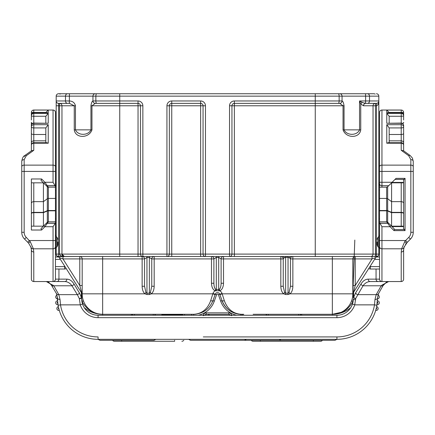 <?xml version="1.0" encoding="UTF-8"?>
<svg xmlns="http://www.w3.org/2000/svg" width="435" height="435" viewBox="0 0 435 435"><rect width="100%" height="100%" fill="white"/><g stroke="black" fill="none" stroke-linecap="round" stroke-linejoin="round"><path stroke-width="0.65" d="M161.918 314.744L161.798 314.853A1.925 1.925 0 0 1 162.804 314.326L162.793 314.326A1.925 1.925 0 0 1 163.163 314.293L162.951 314.304M172.233 314.293L184.516 314.293L184.516 315.255M355.221 256.503L355.221 258.912L352.818 258.912A2.409 2.409 0 0 1 355.221 256.503L372.039 256.503L372.039 258.912L355.221 258.912L355.221 285.512L353.176 293.255A2.409 2.409 0 0 0 352.807 294.468L352.818 293.826A20.467 20.467 0 0 1 332.351 314.293L253.137 314.293M208.593 315.255L208.593 314.293M182.771 314.853L161.798 314.853L163.163 314.293L162.842 315.255M191.422 314.293L191.737 314.853M378.336 293.989L377.373 298.883L376.873 305.245A40.45 40.45 0 0 1 336.924 339.333L334.999 340.295L336.924 339.333L98.076 339.333L100.001 340.295L98.076 339.333A40.45 40.45 0 0 1 58.127 305.245L56.876 294.832M81.704 293.065L81.704 298.883L82.558 304.098A16.372 16.372 0 0 1 81.704 298.883A16.372 16.372 0 0 0 98.076 315.255L336.924 315.255A16.372 16.372 0 0 0 352.442 304.098L353.296 298.883A16.372 16.372 0 0 1 336.924 315.255A16.372 16.372 0 0 0 352.442 304.098L354.726 304.864A18.781 18.781 0 0 1 336.924 317.664L98.076 317.664A18.781 18.781 0 0 1 80.274 304.864L79.339 298.617L77.359 294.653A2.409 1.566 -31.2 0 0 79.415 292.951L81.356 297.415L81.356 292.516M203.292 336.924L336.924 336.924A38.041 38.041 0 0 0 374.491 304.864L374.965 299.568L376.193 294.653L381.201 285.779L363.018 285.779A2.409 1.566 -148.8 0 1 360.958 284.077C362.969 280.858 365.373 279.21 368.173 279.139A2.409 2.061 -90 0 0 370.234 281.548L381.952 281.548L370.234 281.548C367.434 281.608 365.03 283.022 363.018 285.779L355.705 298.481A2.409 1.066 180 0 1 353.296 297.415L353.296 293.065M33.789 110.039L33.789 110.055A2.409 2.409 180 0 0 31.38 112.464L31.38 112.447A2.409 2.409 0 0 1 33.789 110.039L53.048 110.039A2.409 2.409 0 0 1 55.457 112.447L55.457 187.164L48.35 187.164L48.35 198.431L55.457 198.431L55.457 173.679M31.38 150.804L31.38 142.979L31.38 150.825L33.789 150.287L26.274 155.73L24.159 159.64L24.159 165.126L53.048 165.126L53.048 110.039M41.608 230.023L41.01 228.576L46.273 223.313A1.446 0.832 45 0 1 47.295 223.313L44.914 226.717L41.608 230.023L31.38 230.023L31.38 178.975L41.608 178.975L44.914 182.276L48.35 187.164A1.446 1.446 0 0 1 47.328 186.74L43.891 183.298L47.328 186.74A1.446 1.446 0 0 0 48.35 187.164M31.38 215.738L31.38 226.167L43.418 226.167L43.418 182.831L31.38 182.831L31.38 186.615M31.38 266.883L31.38 249.902L31.043 247.363L28.558 243.089L24.572 239.103L28.558 243.089L30.265 241.67L33.364 248.793L33.789 252.001L33.789 281.548L64.766 281.548L53.048 281.548L53.048 248.793L33.364 248.793A2.409 2.044 -15.3 0 1 31.043 247.363M33.789 182.831L33.789 212.372A2.409 1.028 0 0 0 31.38 213.4L31.38 194.869M47.328 186.74L47.328 198.746A1.446 1.071 0 0 1 48.35 198.431L48.35 210.518A1.446 0.62 -0 0 0 47.328 210.698L43.418 212.372L33.789 212.372L33.789 212.655L43.418 212.655L47.328 210.986L47.328 198.746L43.418 201.644L33.789 201.644A2.409 1.783 0 0 0 31.38 203.428L31.38 201.236M48.236 124.693L45.827 127.906L45.827 142.713L45.827 140.842L33.789 140.842A2.409 2.137 180 0 0 31.38 142.979L31.38 125.487A2.409 2.208 180 0 1 33.789 123.279L33.789 124.693A2.409 2.186 180 0 0 31.38 126.879A2.409 1.044 180 0 0 33.789 127.923L33.789 124.693L48.236 124.693L48.236 143.213L46.773 142.713L33.789 142.713A2.409 2.409 0 0 0 31.38 145.121L31.38 133.442A2.409 1.044 180 0 0 33.789 134.486L45.827 134.486M31.38 132.207L31.38 136.65M31.38 131.424L31.38 122.268M31.38 112.513L31.38 119.978M31.38 279.139A2.409 2.409 0 0 0 33.789 281.548A2.409 2.409 0 0 1 31.38 279.139L31.38 249.902A2.409 2.099 0 0 0 33.789 252.001M46.273 223.313L47.328 222.258A1.446 1.446 0 0 1 48.35 221.834L55.457 221.834L55.457 279.139L55.457 269.026L64.608 269.026L55.457 269.026M27.709 242.241L29.411 240.539L53.048 240.539L53.048 226.717L44.914 226.717L43.891 225.694L47.328 222.258L47.328 210.986A1.446 0.62 -0 0 1 48.35 210.801L48.35 221.834L47.295 223.313L55.24 223.313L55.457 222.519M55.457 186.479L53.048 182.276L44.914 182.276L43.891 183.298L41.01 180.422L41.608 178.975M53.048 182.276L53.048 171.423L24.159 171.423L24.159 232.29A7.221 7.221 0 0 0 26.274 237.401L30.265 241.67M53.048 226.717L55.24 223.313M58.709 256.987L55.457 256.987L55.457 222.573M55.457 187.164L55.457 112.447M55.457 221.834L55.457 198.431M56.164 247.613L57.159 246.618L57.159 237.499L56.164 236.504L56.164 247.613L55.457 249.315L55.457 240.539L53.048 240.539L53.048 248.793A2.409 2.066 180 0 0 55.457 246.732M56.18 186.294L55.457 182.548L56.18 185.614M30.782 246.553L31.38 249.902M24.295 238.815L24.572 239.103A9.63 9.63 0 0 1 21.75 232.29L21.755 232.687M26.274 237.401L24.572 239.103A9.63 9.63 0 0 1 21.75 232.29L21.75 161.298L21.75 171.423L24.159 171.423L24.159 165.126A2.409 1.577 0 0 0 21.75 166.697M57.866 242.061L57.866 244.916L57.866 242.061M379.543 182.357L379.543 112.447A2.409 2.409 0 0 1 381.952 110.039L401.211 110.039A2.409 2.409 0 0 1 403.62 112.447L403.62 112.464A2.409 2.409 180 0 0 401.211 110.055L401.211 110.039M381.952 110.039L381.952 165.126L410.841 165.126L410.841 159.64L408.726 155.73L401.211 150.287L403.62 150.825L403.62 142.979A2.409 2.137 180 0 0 401.211 140.842L389.173 140.842L389.173 142.713L389.173 127.906L386.764 124.693L401.211 124.693L401.211 123.279L386.764 123.279L386.764 113.388L389.173 116.254L389.173 123.083M379.543 166.697A2.409 1.577 0 0 1 381.952 165.126L381.952 182.276L392.131 182.276L396.029 178.377L405.061 178.377L404.044 179.399L395.007 179.399M392.131 182.276L387.672 186.74L387.672 198.746L391.582 201.644L391.582 226.167L403.62 226.167L403.62 215.738M403.62 186.615L403.62 182.831L391.582 182.831L391.582 201.644L401.211 201.644L401.211 182.831M405.061 178.377L405.061 230.621L403.62 228.576L403.62 180.422L404.044 179.399M379.543 198.431L379.543 210.518L386.65 210.518L386.65 187.164L379.543 187.164L379.543 182.276L379.543 198.431L386.65 198.431A1.446 1.071 180 0 1 387.672 198.746L387.672 222.258L393.99 228.576L394.409 229.598L404.044 229.598M379.543 210.518L379.543 221.834L386.65 221.834A1.446 1.446 0 0 1 387.672 222.258L391.108 225.694L390.086 226.717L386.65 221.834L386.65 210.518A1.446 0.62 180 0 1 387.672 210.698L391.582 212.372L401.211 212.372L401.211 201.644A2.409 1.783 0 0 1 403.62 203.428L403.62 213.683A2.409 1.028 0 0 0 401.211 212.655L401.211 212.372A2.409 1.028 0 0 1 403.62 213.4M403.62 136.177L403.62 150.825L401.211 150.287L401.211 143.213A2.409 1.909 0 0 1 403.62 145.121L403.62 150.804M403.62 179.399L403.62 180.422M403.62 182.831L403.62 203.428M401.211 252.001A2.409 2.099 0 0 0 403.62 249.902L403.62 279.139A2.409 2.409 0 0 1 401.211 281.548L401.211 252.001L401.635 248.793L404.735 241.67L405.589 240.539L407.29 242.241L403.957 247.363L403.62 249.902L403.62 266.883M403.62 226.167L403.62 194.869M403.62 119.978L403.62 112.513M403.62 122.268L403.62 122.849A2.409 0.527 180 0 1 402.266 123.322M401.211 123.279L401.211 123.279A2.409 2.208 180 0 1 403.62 125.487L403.62 142.979M386.65 187.164L387.672 186.74M379.543 269.026L370.392 269.026L379.543 269.026L379.543 279.139L379.543 222.519L381.952 226.717L381.952 240.539L405.589 240.539L408.726 237.401A7.221 7.221 0 0 0 410.841 232.29L410.841 171.423L379.543 171.423L379.543 112.447M379.543 242.061L379.543 249.315L378.836 247.613L378.836 236.504L379.543 234.802M379.543 222.573L379.543 256.987L376.291 256.987M379.543 222.519L379.543 221.834M379.543 240.539L381.952 240.539L381.952 281.548L401.211 281.548A2.409 2.409 0 0 0 403.62 279.139M378.82 185.614L379.543 182.548L378.82 186.294M403.62 249.902L404.213 246.563M405.469 244.225L410.705 238.815M413.245 232.687L413.25 232.29A9.63 9.63 0 0 1 410.428 239.103A9.63 9.63 0 0 0 413.25 232.29L413.25 161.298L413.25 171.423L410.841 171.423L410.841 165.126A2.409 1.577 0 0 1 413.25 166.697M377.134 242.061L377.134 244.916L377.134 242.061M53.016 285.088L51.281 284.952L48.753 282.331L46.317 281.548L53.799 285.779L58.807 294.653L60.035 299.568L57.627 298.883A40.45 40.45 0 0 0 57.692 301.237A40.45 40.45 0 0 1 57.627 298.883A1.925 1.925 0 0 1 56.925 295.164A1.925 1.925 0 0 0 57.627 298.883L57.632 299.552M57.85 303.157L58.034 304.614A1.925 1.925 0 0 1 55.707 302.918A1.925 1.925 0 0 1 57.67 300.808L57.768 302.276A0.484 0.484 0 0 0 57.148 302.782A0.484 0.484 0 0 0 57.85 303.157A40.45 40.45 0 0 1 57.768 302.276M377.368 299.552L377.373 298.883A1.925 1.925 0 0 0 378.075 295.164A1.925 1.925 0 0 1 377.373 298.883A40.45 40.45 0 0 1 377.308 301.243A40.45 40.45 0 0 0 377.373 298.883L378.477 293.696A2.409 1.658 18.1 0 0 378.537 293.299M376.966 304.614L377.15 303.157A40.45 40.45 0 0 0 377.232 302.276L377.33 300.808A1.925 1.925 0 0 1 379.293 302.918A1.925 1.925 0 0 1 376.966 304.614A1.925 1.925 0 0 0 379.293 302.918A1.925 1.925 0 0 0 377.33 300.808M381.984 285.088L388.683 281.548L386.28 282.31L383.007 285.67A2.409 1.446 -138.6 0 1 381.201 285.779L381.984 285.088L383.719 284.952M353.644 292.516L353.644 297.415A2.409 1.028 -163.4 0 0 355.705 298.481L354.726 304.864L374.491 304.864L376.873 305.245A40.45 40.45 0 0 0 377.025 304.19A40.45 40.45 0 0 1 376.324 308.045A0.484 0.484 0 0 1 376.677 308.627A0.484 0.484 0 0 1 376.096 308.981A40.45 40.45 0 0 1 336.924 339.333L336.924 336.924L267.824 336.924M51.281 284.952L56.523 293.696A2.409 1.658 161.9 0 0 58.807 294.653L77.359 294.653L71.982 285.779C69.97 283.022 67.566 281.608 64.766 281.548A2.409 2.061 90 0 0 66.827 279.139C69.627 279.21 72.031 280.858 74.042 284.077A2.409 1.566 148.8 0 1 71.982 285.779L53.799 285.779A2.409 1.446 138.6 0 1 51.993 285.67L51.993 285.67A2.409 1.446 138.6 0 1 51.776 285.208M60.035 299.568L60.508 304.864L58.127 305.245A40.45 40.45 0 0 1 57.975 304.19A40.45 40.45 0 0 0 58.676 308.045A0.484 0.484 0 0 0 58.323 308.627A0.484 0.484 0 0 0 58.904 308.981A40.45 40.45 0 0 0 98.076 339.333A40.45 40.45 0 0 1 59.171 309.965A40.45 40.45 0 0 0 98.076 339.333L98.076 336.924A38.041 38.041 0 0 1 60.508 304.864L80.274 304.864L82.558 304.098A16.372 16.372 0 0 0 98.076 315.255L98.076 317.664M379.543 246.732A2.409 2.066 180 0 0 381.952 248.793L401.635 248.793A2.409 2.044 15.3 0 0 403.957 247.363M404.735 241.67L406.442 243.089M410.841 159.64A2.409 1.658 0 0 1 413.25 161.298L412.413 158.052L410.156 155.507A2.409 1.245 -53.6 0 0 408.726 155.73M403.637 150.836L410.156 155.507M24.572 156.687A2.409 1.245 53.6 0 1 24.844 155.507C23.408 155.996 22.375 157.927 21.75 161.298A2.409 1.658 0 0 1 24.159 159.64M31.38 145.121A2.409 1.909 0 0 1 33.789 143.213L33.789 150.287L31.363 150.836L24.844 155.507A2.409 1.245 53.6 0 1 26.274 155.73M386.764 110.055L401.211 110.055L401.211 112.681A2.409 2.409 0 0 1 403.62 115.09A2.409 2.365 180 0 0 401.211 112.719L386.764 112.719L386.764 110.055L389.173 112.518M386.764 113.388L401.211 113.388L401.211 116.27A2.409 0.527 180 0 0 403.62 115.743A2.409 2.354 180 0 0 401.211 113.388L401.211 112.719L386.764 112.719M403.62 125.487A2.409 2.409 0 0 0 401.211 123.083L386.764 123.279M389.173 134.486L401.211 134.486L401.211 127.923A2.409 1.044 180 0 0 403.62 126.879A2.409 2.186 180 0 0 401.211 124.693L401.211 127.923L389.173 127.923M403.62 145.121A2.409 2.409 0 0 0 401.211 142.713L388.227 142.713L386.764 143.213L386.764 124.693M45.827 112.518L48.236 110.055L48.236 112.719L33.789 112.719A2.409 2.365 180 0 0 31.38 115.09A2.409 2.409 0 0 1 33.789 112.681L33.789 110.055L48.236 110.055M48.236 112.719L33.789 112.719L33.789 113.388A2.409 2.354 180 0 0 31.38 115.743A2.409 0.527 180 0 0 33.789 116.27L33.789 113.388L48.236 113.388L48.236 123.279L33.789 123.083A2.409 2.409 0 0 0 31.38 125.487M45.827 123.083L45.827 116.254L48.236 113.388M388.656 223.242A1.446 0.832 135 0 0 387.634 223.242L379.728 223.242M388.727 223.313A1.446 0.832 135 0 0 387.705 223.313L379.76 223.313M405.061 230.621L393.99 230.621L394.409 229.598M46.344 223.242A1.446 0.832 45 0 1 47.366 223.242L55.272 223.242M46.344 185.75A1.446 0.832 -45 0 0 47.366 185.75L55.272 185.75M46.273 185.685A1.446 0.832 -45 0 0 47.295 185.685L55.24 185.685M370.392 266.024L370.392 269.026A2.409 2.409 0 0 1 368.847 268.466M66.153 268.466A2.409 2.409 0 0 1 64.608 269.026A2.409 2.409 0 0 0 66.153 268.466A2.409 2.409 0 0 1 64.608 269.026L64.608 266.024M334.999 340.295L281.064 340.295L279.139 339.333L281.064 340.295L334.999 340.295L199.203 340.295M289.732 340.295L235.797 340.295M246.395 339.333L244.465 340.295L246.395 339.333M244.465 340.295L190.535 340.295L188.605 339.333L190.535 340.295M153.936 340.295L155.86 339.333L153.936 340.295L100.001 340.295M376.623 306.631A1.925 1.925 0 0 1 378.08 308.97A1.925 1.925 0 0 1 375.709 310.372A1.925 1.925 0 0 0 378.08 308.97A1.925 1.925 0 0 0 376.623 306.631M59.291 310.372A1.925 1.925 0 0 1 56.92 308.97A1.925 1.925 0 0 1 58.377 306.631A1.925 1.925 0 0 0 56.92 308.97A1.925 1.925 0 0 0 59.291 310.372M355.705 299.737A2.409 0.854 180 0 1 353.296 298.883M81.704 298.171L81.671 297.959A2.409 1.039 -176 0 1 79.339 298.617A2.409 1.006 -16.2 0 0 81.378 297.594L81.356 297.415M58.942 269.026L58.942 279.139L55.457 279.139A2.409 2.409 0 0 1 53.048 281.548M81.671 297.959L81.378 297.594M57.627 298.888L56.523 293.696A2.409 1.658 161.9 0 1 56.463 293.299M374.965 299.568L377.368 298.91M353.296 297.415L353.644 297.415L355.585 292.951A2.409 1.566 -148.8 0 0 357.641 294.653L376.193 294.653A2.409 1.658 18.1 0 0 378.477 293.696L383.007 285.67A2.409 1.446 -138.6 0 0 383.224 285.202M381.952 281.548A2.409 2.409 0 0 1 379.543 279.139L376.058 279.139L376.058 269.026M85.244 256.503L82.427 256.503M374.002 93.742L365.509 93.742L374.002 93.742L375.209 94.063M56.18 236.52L56.18 96.151A2.409 2.409 0 0 1 58.589 93.742L365.509 93.742L365.617 96.151L342.046 96.151L342.046 100.963C342.905 101.121 343.574 102.725 344.052 105.781L344.052 129.858C346.891 135.796 357.021 135.807 359.544 129.858L359.544 100.963L362.317 102.464L365.514 103.372L367.455 103.372A2.409 2.055 -90 0 0 369.511 100.963L378.82 100.963L378.82 96.151A2.409 2.409 0 0 0 376.411 93.742A2.409 2.409 0 0 1 378.82 96.151L369.511 96.151L369.511 100.963L365.617 100.963L365.617 96.151L369.511 96.151A2.409 2.055 -90 0 0 367.455 93.742M378.82 101.067L378.82 100.963C378.667 103.867 377.863 105.477 376.411 105.781L375.448 105.781L375.448 256.503L376.411 256.503L370.631 256.503A2.409 2.409 0 0 0 373.04 254.1L373.04 105.781L363.502 105.781L360.751 103.965L360.751 129.858C359.604 138.553 346.01 138.542 343.041 129.858L343.041 105.781L315.255 105.781L315.255 103.372L339.675 103.372L234.356 103.372L234.356 100.963L315.255 100.963L315.255 96.151L119.745 96.151L119.745 93.742L67.545 93.742A2.409 2.055 -90 0 0 65.489 96.151L56.18 96.151M373.04 105.781A2.409 2.409 0 0 1 375.448 103.372L375.448 105.781L373.04 105.781A2.409 2.409 0 0 1 375.448 103.372L376.411 103.372A2.409 2.409 0 0 0 378.82 100.963L378.82 236.52M378.82 247.597L378.82 254.1A2.409 2.409 0 0 1 376.411 256.503L377.074 256.601A2.409 2.409 0 0 0 375.704 257.629L353.345 292.641A2.409 1.898 0 0 0 352.818 293.826A20.467 20.467 0 0 1 332.351 314.293L341.067 312.341M90.948 105.781C91.426 102.725 92.095 101.121 92.954 100.963L92.954 96.151L69.382 96.151L69.382 100.963C72.661 101.121 74.689 102.725 75.456 105.781L75.456 129.858C77.974 135.796 88.104 135.807 90.948 129.858L90.948 105.781L91.959 105.781L91.959 129.858C88.985 138.553 75.391 138.542 74.249 129.858L74.249 105.781L69.464 103.372L58.589 103.372A2.409 2.409 0 0 1 56.18 100.963L65.489 100.963L65.489 96.151L69.382 96.151L69.491 93.742M376.411 256.503L376.411 254.1L373.04 254.1A2.409 2.409 0 0 1 370.631 256.503L58.589 256.503A2.409 2.409 0 0 1 56.18 254.1L56.18 247.597M339.702 103.372L339.675 103.372A2.409 2.338 -90 0 0 342.013 100.963L342.046 100.963A2.409 2.354 -87 0 1 339.702 103.372L343.041 105.781L344.052 105.781M59.296 257.629L81.823 293.255L79.779 285.512L79.779 256.503L57.926 256.601A2.409 2.409 0 0 1 59.296 257.629L62.961 258.912L79.779 285.512L82.182 285.512M75.456 105.781L61.96 105.781L61.96 254.1L64.369 256.503C61.465 256.351 59.856 255.552 59.551 254.1L140.451 254.1A2.409 2.409 0 0 0 142.859 256.503L142.136 256.503A2.409 2.409 0 0 1 144.545 258.912L146.954 257.52L146.954 293.217L149.363 293.217L150.369 292.559L151.766 286.274L154.175 286.274C154.088 289.721 153.153 292.238 151.38 293.826L149.363 294.528L146.954 294.528L144.931 293.826C143.158 292.238 142.229 289.721 142.136 286.274L142.136 258.912L102.649 258.912L102.649 293.826L82.182 293.826L82.193 294.468L82.182 258.912A2.409 2.409 0 0 0 79.779 256.503A2.409 2.409 0 0 1 82.182 258.912L102.649 258.912L102.649 256.503M234.356 103.372A2.409 2.409 0 0 0 231.947 105.781A2.409 2.409 0 0 1 234.356 103.372L234.356 105.781L231.947 105.781L231.947 254.1A2.409 2.409 0 0 1 229.539 256.503L234.356 256.503L234.356 254.1L315.255 254.1L315.255 105.781L234.356 105.781L234.356 254.1L229.539 254.1L229.539 105.781A4.818 4.818 0 0 1 234.356 100.963M205.461 105.781L205.461 254.1L200.644 254.1L200.644 103.372A2.409 2.409 0 0 1 203.053 105.781L171.754 105.781L171.754 254.1L200.644 254.1L200.644 256.503L205.461 256.503A2.409 2.409 0 0 1 203.053 254.1L203.053 105.781L205.461 105.781A4.818 4.818 0 0 0 200.644 100.963L171.754 100.963A4.818 4.818 0 0 0 166.937 105.781L166.937 254.1L142.859 254.1L142.859 105.781A4.818 4.818 0 0 0 138.042 100.963L119.745 100.963L119.745 96.151L95.852 96.151L95.852 100.963L119.745 100.963L119.745 103.372L95.325 103.372L119.745 103.372L119.745 105.781L91.959 105.781L95.298 103.372A2.409 2.354 -93 0 1 92.954 100.963L95.852 100.963A2.409 0.903 -90 0 0 96.76 103.372M169.345 254.1A2.409 2.409 0 0 1 166.937 256.503L171.754 256.503L171.754 254.1L166.937 254.1L166.937 256.503A2.409 2.409 0 0 0 169.345 254.1L169.345 105.781A2.409 2.409 0 0 1 171.754 103.372L171.754 100.963M92.987 100.963A2.409 2.338 -90 0 0 95.325 103.372L95.298 103.372M138.042 256.503L138.042 103.372L119.745 103.372M81.97 257.928L82.182 258.912L62.961 258.912L62.961 256.503L58.589 256.503A2.409 2.409 0 0 1 56.18 254.1L59.551 254.1L59.551 105.781L61.96 105.781A2.409 2.409 0 0 0 59.551 103.372L69.41 103.372L69.219 100.963L69.464 103.372M64.369 256.503A2.409 2.409 0 0 1 61.96 254.1A2.409 2.409 0 0 0 64.369 256.503L64.309 256.503M362.317 102.464A2.409 1.452 143.7 0 0 360.751 103.965L359.544 100.963L365.617 100.963L365.514 103.372A2.409 2.012 91.9 0 0 363.502 105.781M203.053 105.781A2.409 2.409 0 0 0 200.644 103.372L171.754 103.372L171.754 105.781L169.345 105.781A2.409 2.409 0 0 1 171.754 103.372M140.451 254.1L142.859 254.1L142.859 256.503A2.409 2.409 0 0 1 140.451 254.1L140.451 105.781L142.859 105.781M140.451 105.781A2.409 2.409 0 0 0 138.042 103.372A2.409 2.409 0 0 1 140.451 105.781L119.745 105.781L119.745 256.503M378.82 254.1L376.411 254.1L376.509 103.372M378.82 101.023L378.82 100.963A2.409 2.409 0 0 1 376.411 103.372L367.455 103.372M219.273 289.378L219.844 290.825L218.81 290.77L218.702 289.628L218.702 257.428L221.11 258.912L221.11 283.25C221.029 286.388 220.42 288.427 219.273 289.378L215.727 289.378C214.58 288.427 213.971 286.388 213.889 283.25L213.889 258.912L211.481 258.912L211.481 256.503A2.409 2.409 0 0 1 213.889 258.912L216.298 257.428L216.298 289.628L216.19 290.77L215.156 290.825C212.867 289.65 211.644 287.122 211.481 283.25L211.481 258.912L154.175 258.912L154.175 286.274M283.234 286.274L284.631 292.559L285.637 293.217L288.046 293.217L289.058 292.559L290.069 293.826L332.351 293.826L332.351 258.912L292.864 258.912L292.864 256.503A2.409 2.409 0 0 0 290.455 258.912L289.525 257.814L288.046 257.313L285.637 257.313L284.164 257.814L283.234 258.912L283.234 286.274L280.825 286.274L280.825 258.912L223.519 258.912L223.519 256.503A2.409 2.409 0 0 0 221.11 258.912L223.519 258.912L223.519 283.25C223.356 287.122 222.133 289.65 219.844 290.825A4.818 4.818 0 0 1 222.04 293.424L224.313 300.65C227.472 309.231 233.149 313.776 241.338 314.293C232.056 313.776 225.624 309.231 222.04 300.65L219.914 294.631L222.04 300.65A2.409 0.761 -19.5 0 0 224.313 300.65M146.954 294.528L146.954 293.217L145.942 292.559L144.545 286.274L144.545 258.912L142.136 258.912L142.136 256.503M149.363 294.528L149.363 257.52L151.766 258.912L151.766 286.274M154.175 256.503A2.409 2.409 0 0 0 151.766 258.912L154.175 258.912L154.175 256.503M59.551 103.372L59.551 105.781L58.589 105.781L58.589 256.503L57.926 256.601L59.551 256.503M352.818 285.512L355.221 285.512L372.039 258.912L375.704 257.629M231.708 315.734L228.815 314.293L206.185 314.293L203.292 315.734M193.662 315.255L193.662 314.293A20.467 20.467 0 0 0 194.059 314.287A20.467 20.467 0 0 1 193.662 314.293C201.851 313.776 207.528 309.231 210.687 300.65A2.409 0.761 -160.5 0 0 212.96 300.65A20.467 20.467 0 0 1 212.824 301.02A20.467 20.467 0 0 0 212.96 300.65L215.086 294.631L212.96 300.65C209.376 309.231 202.944 313.776 193.662 314.293L102.649 314.293A20.467 20.467 0 0 1 82.182 293.826A2.409 1.898 180 0 0 81.655 292.641M242.382 315.255A1.446 1.446 0 0 1 243.747 314.293L241.338 314.293L241.11 315.255M292.864 286.274L292.864 258.912L290.455 258.912L290.455 286.274L292.864 286.274C292.771 289.721 291.841 292.238 290.069 293.826L288.046 294.528L285.637 294.528L283.62 293.826C281.847 292.238 280.912 289.721 280.825 286.274M332.351 256.503L332.351 258.912L352.818 258.912L352.818 293.826L332.351 293.826L332.351 315.255M82.193 294.462A2.409 2.409 0 0 0 81.823 293.255A2.409 2.409 0 0 1 82.193 294.462A2.409 2.409 0 0 0 82.193 294.451L82.193 294.451A2.409 2.409 0 0 1 82.193 294.468L82.193 294.446A2.409 2.409 0 0 1 82.193 294.468L82.204 294.702M210.687 300.65L212.96 293.424A4.818 4.818 0 0 1 215.156 290.825L215.727 289.378M240.865 315.255L240.887 314.287A20.467 20.467 0 0 1 222.04 300.65A20.467 20.467 0 0 0 240.887 314.287L241.338 314.293M284.631 292.559L283.62 293.826L222.182 293.826L219.914 294.631L219.767 294.229A2.409 2.409 0 0 0 215.233 294.229L215.086 294.631L212.818 293.826L151.38 293.826L150.369 292.559M218.81 290.77L216.19 290.77M144.545 286.274L142.136 286.274M145.942 292.559L144.931 293.826L102.649 293.826L102.649 314.293A28.895 28.895 0 0 1 84.281 307.697A28.895 28.895 0 0 0 102.649 314.293C93.28 313.95 86.364 309.579 81.9 301.183A4.818 1.234 -21.9 0 1 83.656 301.45M213.889 283.25L211.481 283.25M221.11 283.25L223.519 283.25M289.058 292.559L290.455 286.274M280.825 256.503A2.409 2.409 0 0 1 283.234 258.912L280.825 258.912L280.825 256.503M282.685 256.503A2.409 1.664 -90 0 1 284.164 257.814M291.004 256.503A2.409 1.664 -90 0 0 289.525 257.814M352.807 294.468L354.813 240.06L352.807 294.451A2.409 2.409 0 0 0 352.807 294.468L352.807 294.446A2.409 2.409 0 0 0 352.807 294.468A2.409 2.409 0 0 1 352.807 294.451A2.409 2.409 0 0 0 352.807 294.446L352.839 293.56M378.82 254.285A2.409 2.409 0 0 1 377.074 256.601A2.409 2.409 0 0 0 378.82 254.285M351.344 301.45A4.818 1.234 -158.1 0 1 353.1 301.183C348.636 309.584 341.72 313.95 332.351 314.293A28.895 28.895 0 0 0 350.719 307.697A28.895 28.895 0 0 1 332.351 314.293M300.166 315.255A1.446 1.446 0 0 1 301.531 314.293A1.446 1.446 0 0 0 300.166 315.255A1.446 1.446 0 0 1 301.531 314.293L301.917 315.255M266.775 315.255A1.446 1.446 0 0 0 265.415 314.293L265.513 314.293M181.623 314.293A1.446 1.446 0 0 1 182.988 315.255A1.446 1.446 0 0 0 181.623 314.293M206.185 314.293A1.446 1.446 0 0 0 204.82 315.255A1.446 1.446 0 0 1 206.185 314.293L206.185 312.847L228.815 312.847L228.815 314.293A1.446 1.446 0 0 1 230.18 315.255A1.446 1.446 0 0 0 228.815 314.293L228.919 314.293M156.1 314.293A1.446 1.446 0 0 0 154.74 315.255M132.903 315.255A1.446 1.446 0 0 0 131.544 314.293L131.158 315.255M363.578 105.781A2.409 2.012 90 0 1 365.59 103.372M57.926 256.601A2.409 2.409 0 0 1 56.18 254.285M322.476 340.295A2.409 2.409 0 0 1 320.551 341.257L253.137 341.257A2.409 2.409 0 0 1 251.207 340.295A2.409 2.409 0 0 0 253.137 341.257M174.642 340.295L174.642 341.257L114.448 341.257L121.669 341.257L121.669 340.295M112.524 340.295A2.409 2.409 0 0 0 114.448 341.257A2.409 2.409 0 0 1 112.524 340.295M183.793 340.295A2.409 2.409 0 0 1 181.863 341.257A2.409 2.409 0 0 0 183.793 340.295A2.409 2.409 0 0 1 181.863 341.257M239.506 314.184A12.039 12.039 0 0 0 240.305 314.266M194.695 314.266A12.039 12.039 0 0 0 195.494 314.184M209.072 314.293L209.072 315.255M161.798 314.853A1.925 1.925 0 0 1 163.163 314.293L163.152 314.293M48.236 123.279L33.789 123.279M48.236 143.213L33.789 143.213L33.789 127.923L45.827 127.923M55.457 171.423L53.048 171.423L53.048 165.126A2.409 1.577 0 0 1 55.457 166.697M31.38 213.683A2.409 1.028 0 0 1 33.789 212.655L33.789 226.167M55.457 210.518L48.35 210.518L48.35 210.801L55.457 210.801M56.882 281.548A2.409 2.061 90 0 0 58.942 279.139L66.827 279.139M74.042 284.077L79.415 292.951M403.62 133.442A2.409 1.044 180 0 1 401.211 134.486L401.211 143.213L386.764 143.213M393.99 230.621L390.086 226.717L381.952 226.717M379.543 210.801L386.65 210.801A1.446 0.62 180 0 1 387.672 210.986L391.582 212.655L401.211 212.655L401.211 226.167M392.006 182.406L403.62 182.406M403.62 226.591L392.006 226.591M388.727 185.685L381.952 185.685L381.952 187.164M379.543 182.276L381.952 182.276L381.952 185.685A2.409 1.702 0 0 1 379.543 183.983M355.585 292.951L360.958 284.077M368.173 279.139L376.058 279.139A2.409 2.061 -90 0 0 378.118 281.548M378.836 236.504L377.841 237.499L377.841 246.618L378.836 247.613M57.241 296.67A0.484 0.484 0 0 0 57.366 297.361M58.034 304.614A1.925 1.925 0 0 1 55.707 302.918A1.925 1.925 0 0 1 57.67 300.808M377.15 303.157A0.484 0.484 0 0 0 377.852 302.782A0.484 0.484 0 0 0 377.232 302.276M377.634 297.361A0.484 0.484 0 0 0 377.759 296.67M408.726 237.401L410.428 239.103M410.841 232.29L413.25 232.29M21.75 232.29L24.159 232.29M403.62 112.464L389.173 112.464M401.211 123.083L401.211 116.27L389.173 116.27M45.827 112.464L31.38 112.464M45.827 116.27L33.789 116.27L33.789 123.083M32.734 123.322A2.409 0.527 180 0 1 31.38 122.849M387.672 222.258A1.446 1.446 0 0 0 386.65 221.834M55.457 266.617L64.984 266.617M60.416 259.396L55.457 259.396M379.543 259.396L374.584 259.396M370.016 266.617L379.543 266.617M336.924 317.664L336.924 315.255M343.041 129.858L360.751 129.858M315.255 103.372L315.255 100.963L342.013 100.963M339.691 93.742A2.409 2.354 -90 0 1 342.046 96.151L315.255 96.151L315.255 93.742M338.24 103.372A2.409 0.903 -90 0 0 339.148 100.963L339.148 96.151A2.409 0.903 -90 0 0 338.24 93.742M205.461 256.503L205.461 254.1L229.539 254.1L229.539 256.503A2.409 2.409 0 0 0 231.947 254.1M96.76 93.742A2.409 0.903 -90 0 0 95.852 96.151L92.954 96.151A2.409 2.354 -90 0 1 95.308 93.742M74.249 129.858L91.959 129.858M67.545 103.372A2.409 2.055 -90 0 1 65.489 100.963L69.219 100.963M315.255 256.503L315.255 254.1L373.04 254.1M58.589 103.372L58.589 105.781L56.18 105.781M231.947 105.781L229.539 105.781M200.644 103.372L200.644 100.963M169.345 105.781L166.937 105.781M138.042 103.372L138.042 100.963M218.702 256.503L218.702 257.428L216.298 257.428L216.298 256.503M149.363 256.503L149.363 257.52L146.954 257.52L146.954 256.503M102.649 315.255L102.649 314.293A20.467 20.467 0 0 1 82.182 293.826M222.04 293.424L219.767 294.229A2.409 2.409 0 0 0 215.233 294.229L212.96 293.424M285.637 256.405L285.637 294.528M288.046 294.528L288.046 256.405M298.644 314.293L298.644 315.255M268.303 315.255L268.303 314.293M206.185 312.847A2.887 2.887 0 0 0 203.335 315.255M231.665 315.255A2.887 2.887 0 0 0 228.815 312.847M236.77 315.255A21.913 21.913 0 0 1 220.681 301.134L218.408 294.707A0.962 0.962 0 0 0 216.592 294.707L214.319 301.134A21.913 21.913 0 0 1 198.229 315.255M212.96 300.65L214.319 301.134M215.233 294.229L216.592 294.707M219.767 294.229L218.408 294.707M222.04 300.65L220.681 301.134M153.212 315.255L153.212 314.293M134.431 315.255L134.431 314.293M260.358 340.295L260.358 341.257M313.33 340.295L313.33 341.257M56.164 236.504L55.457 234.802M57.159 237.499L57.866 239.206M57.159 246.618L57.866 244.916M377.841 237.499L377.134 239.206M377.841 246.618L377.134 244.916M243.192 314.402L243.714 314.293M265.448 314.293L265.964 314.402M205.63 314.402L206.152 314.293M228.848 314.293L229.37 314.402M59.791 94.063L60.998 93.742L59.791 94.063M60.998 256.503L59.791 256.182L60.998 256.503M375.209 256.182L374.002 256.503L375.209 256.182M379.543 190.051L378.82 190.051M379.543 218.946L378.82 218.946M55.457 218.946L56.18 218.946M55.457 190.051L56.18 190.051"/></g></svg>
